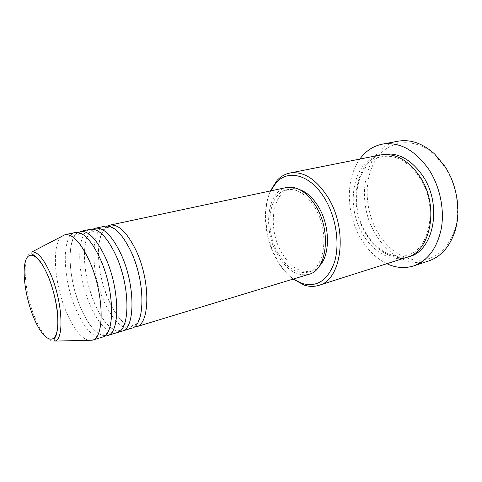 <?xml version="1.0" encoding="UTF-8"?>
<svg xmlns="http://www.w3.org/2000/svg" width="482" height="482" viewBox="0 0 482 482"><rect width="100%" height="100%" fill="white"/><g stroke="black" fill="none" stroke-linecap="round" stroke-linejoin="round"><path stroke-width="0.36" stroke-dasharray="2.41 1.81" d="M133.695 327.212C124.808 326.29 116.469 317.301 108.685 300.256C95.906 272.384 94.623 232.414 107.57 225.998M131.435 328.278C122.012 329.586 112.909 320.663 104.112 301.515C90.453 271.721 90.098 228.709 105.082 226.16M119.325 331.532C110.709 330.381 102.558 321.223 94.876 304.058C82.223 275.915 80.506 235.746 92.906 229.167M117.024 332.664C107.878 333.863 98.937 324.754 90.2 305.341C76.626 275.15 75.825 231.752 90.345 229.293M107.215 335.647C98.262 336.773 89.441 327.537 80.747 307.944C67.239 277.475 66.118 233.818 80.319 231.432M102.256 337.153C93.4 338.243 84.633 328.947 75.963 309.263C62.485 278.65 61.208 234.867 75.246 232.511M270.685 190.884C261.925 208.417 264.413 237.433 275.927 258.334C280.789 267.251 286.621 274.144 293.43 279.006M293.14 279.09C286.784 274.083 281.301 267.359 276.704 258.918C265.214 238.024 262.341 209.321 270.396 190.944M444.633 166.706C456.948 184.853 460.943 211.074 454.556 230.408C447.296 249.784 435.385 259.738 418.81 260.268C402.464 259.238 388.95 250.26 378.262 233.348C364.579 210.736 363.259 179.147 375.96 159.53C388.468 139.798 414.857 136.237 435.204 155.433L444.633 166.706M397.831 141.232C364.422 146.908 354.162 200.819 375.954 234.704C388.173 255.364 409.947 267.269 428.721 260.925M406.742 257.364C391.384 262.389 373.417 252.297 363.139 234.728C344.69 205.669 352.932 159.795 380.316 154.987M308.914 274.294C296.852 276.662 286.218 269.878 277.011 253.942C262.69 229.04 267.155 190.993 286.519 187.51M315.144 208.013C329.784 231.944 325.037 268.552 308.155 272.173C296.737 274.403 286.651 267.968 277.909 252.863C264.275 229.197 268.534 193.047 286.88 189.733C297.069 188.094 306.486 194.186 315.144 208.013M319.259 266.239C316.975 268.649 314.415 270.282 311.571 271.143C300.117 273.384 290.019 266.986 281.265 251.941C267.63 228.366 271.969 192.312 290.369 188.986C293.273 188.366 296.303 188.552 299.467 189.553M386.835 263.702C376.52 258.641 367.929 250.387 361.066 238.933C346.154 214.345 345.136 179.045 359.831 159.072M88.399 340.298C80.663 337.786 73.294 328.326 66.287 311.926C54.333 284.103 51.375 244.995 61.6 236.469M54.948 341.099C48.495 341.979 41.735 333.93 34.668 316.945C23.678 290.435 21.551 253.104 31.945 251.953M408.127 256.882C393.047 260.913 375.876 250.905 365.91 233.951C347.884 205.555 355.336 160.874 381.768 154.734M108.715 300.184C101.672 283.555 98.25 267.004 98.455 250.532C98.828 241.759 100.533 235.029 103.564 230.348C104.901 228.637 106.148 227.631 107.299 227.329C108.534 227.408 108.769 227.715 108.01 228.239C107.064 228.197 107.137 227.799 108.239 227.04C108.287 226.486 110.053 226.968 113.529 228.498C115.674 229.034 124.748 237.71 130.706 251.068C138.479 267.697 142.967 289.887 141.859 305.805C140.997 314.65 139.22 320.663 136.526 323.826L133.773 325.977C132.442 325.838 132.176 325.525 132.99 325.043C133.912 325.127 133.851 325.507 132.809 326.181C131.164 325.82 133.984 327.724 126.615 324.561C120.048 320.223 114.083 312.101 108.715 300.184M94.894 304.009C88.29 288.212 84.784 272.312 84.38 256.316C84.254 241.06 88.67 230.95 93.026 230.01C94.502 230.041 94.611 230.504 93.345 231.39C91.899 231.282 91.773 230.788 92.954 229.896C95.569 229.721 98.491 231.089 101.732 233.999C106.606 238.476 111.209 245.356 115.535 254.659C123.278 271.559 127.881 294.056 126.965 310.149C126.29 319.313 124.368 325.705 121.205 329.339L119.018 330.875C117.626 330.67 117.5 330.176 118.632 329.375C120.169 329.543 120.301 330.001 119.024 330.736C116.885 330.58 117.403 332.05 110.583 327.441C104.829 322.518 99.605 314.71 94.894 304.009M80.753 307.926C74.065 291.61 70.486 275.282 70.017 258.936C69.842 243.35 74.246 233.475 78.572 232.595C80.151 232.451 80.066 233.125 78.325 234.626C78.319 234.999 77.626 234.68 76.24 233.668L76.981 232.722C79.572 232.529 82.44 233.806 85.579 236.566C90.616 241.096 95.412 248.357 99.967 258.34C107.534 276.102 111.469 293.821 111.764 311.486C111.601 320.657 110.239 327.567 107.679 332.206L103.666 336.135L102.57 335.671C103.293 334.104 103.744 333.484 103.919 333.815C106.173 334.273 106.57 334.827 105.118 335.472C103.666 335.424 103.811 336.605 97.84 333.086C93.815 330.634 86.079 320.759 80.753 307.926M454.556 230.408L454.779 231.83M366.218 233.481C347.884 205.218 356.981 160.404 381.997 156.74C395.288 154.3 407.718 161.054 419.286 177.008C439.108 205.38 429.655 250.495 407.362 255.02C393.746 259.702 376.225 250.604 366.218 233.481M308.155 272.173L311.571 271.143M286.88 189.733L290.369 188.986M435.204 155.433L434.716 154.083"/><path stroke-width="0.72" d="M107.57 225.998L109.914 225.13C118.319 223.973 126.923 232.197 135.731 249.784C150.733 280.416 150.179 324.543 136.165 326.838L133.695 327.212M92.906 229.167L95.297 228.239L105.082 226.16C113.409 225.022 121.964 233.294 130.749 250.977C145.733 281.759 145.323 326.031 131.435 328.278L121.868 331.188L119.325 331.532M95.297 228.239C103.461 227.149 111.914 235.523 120.669 253.381C135.593 284.476 135.484 329.043 121.868 331.188M90.345 229.293C98.424 228.221 106.829 236.656 115.56 254.598C130.453 285.856 130.501 330.568 117.024 332.664L107.215 335.647C120.416 333.664 120.048 288.646 105.215 257.069C96.52 238.939 88.224 230.396 80.319 231.432L90.345 229.293M61.6 236.469L64.974 234.698L75.246 232.511C83.061 231.499 91.303 240.102 99.973 258.316C114.776 290.056 115.306 335.231 102.256 337.153L92.207 340.214L88.399 340.298M293.43 279.006L302.335 283.537C317.12 287.525 327.862 280.307 334.562 261.883C339.967 243.94 336.165 217.876 325.223 199.337C311.215 174.936 288.435 168.682 276.288 182.606L270.685 190.884M270.396 190.944L277.114 180.376C280.741 176.502 284.964 174.056 289.796 173.05C303.527 170.935 316.294 179.117 328.109 197.596C348.408 230.173 341.702 280.259 318.783 285.362C314.065 286.82 309.185 286.724 304.136 285.091L293.14 279.09M413.634 265.907L428.721 260.925C440.819 256.761 449.507 247.061 454.779 231.83C461.407 211.803 457.261 184.576 444.488 165.76L434.716 154.083C422.726 143.305 410.435 139.021 397.831 141.232L382.214 144.172C399.385 141.551 414.906 149.932 428.775 169.327C439.759 186.088 444.639 208.995 441.379 228.161C437.222 248.103 427.974 260.684 413.634 265.907C404.778 268.661 395.843 267.926 386.835 263.702M289.796 173.05L380.316 154.987C394.903 152.661 408.037 159.771 419.72 176.322C439.747 205.422 431.053 251.538 406.742 257.364L318.783 285.362M109.914 225.13L286.519 187.51C297.207 185.799 307.106 192.204 316.216 206.718C331.658 231.914 326.651 270.474 308.914 274.294L136.165 326.838M299.467 189.553C306.703 191.999 313.107 197.867 318.68 207.164C330.278 226.335 330.26 255.49 319.259 266.239M31.945 251.953L64.992 234.698C72.619 233.746 80.741 242.464 89.357 260.852C104.082 292.905 104.956 338.358 92.219 340.208L54.948 341.099C53.996 340.316 53.086 341.057 55.358 337.002C57.033 334.586 59.051 323.856 57.087 309.197C55.352 297.822 52.418 286.898 48.284 276.427C44.501 267.847 40.862 261.702 37.361 257.984L31.884 253.707L31.945 251.953C37.698 251.532 44.001 259.099 50.851 274.656C62.533 301.636 64.395 339.461 54.948 341.099M359.831 159.072C365.675 151.017 373.134 146.052 382.214 144.172M33.174 316.337C40.735 335.478 51.279 345.118 55.779 335.189C60.413 325.579 56.912 297.147 48.242 276.523C39.638 255.749 29.01 249.369 25.552 260.901C21.967 272.149 25.552 297.31 33.174 316.337M381.768 154.734C396.8 151.565 410.417 158.536 422.624 175.647C443.151 205.344 433.33 252.339 408.127 256.882M302.335 283.537L304.136 285.091M276.288 182.606L277.114 180.376"/></g></svg>
